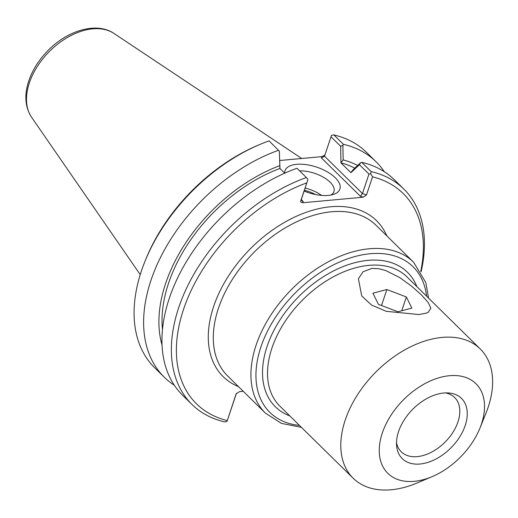 <?xml version="1.0" encoding="UTF-8"?>
<svg xmlns="http://www.w3.org/2000/svg" width="518" height="518" viewBox="0 0 518 518"><rect width="100%" height="100%" fill="white"/><g stroke="black" fill="none" stroke-linecap="round" stroke-linejoin="round"><path stroke-width="0.78" d="M480.018 427.926L486.13 412.729A90.637 58.262 134.5 0 0 488.228 407.038A90.637 58.262 134.5 0 0 480.257 348.97A90.637 58.262 134.5 0 0 375.161 372.74A90.637 58.262 134.5 0 0 353.153 478.211A90.637 58.262 134.5 0 0 417.003 483.022L432.09 476.657A62.84 40.398 134.5 0 0 480.018 427.926A62.84 40.398 134.5 0 0 481.475 423.977A62.84 40.398 134.5 0 0 443.725 376.58A62.84 40.398 134.5 0 0 379.571 445.027A62.84 40.398 134.5 0 0 432.09 476.657M418.926 314.536L386.247 311.331L371.535 305.057L361.713 295.94L358.391 278.716L363.131 271.71L372.002 268.389L378.522 268.654L385.651 270.506L399.708 277.551L411.752 286.299L421.542 295.027L428.231 302.499L430.885 308.216L428.185 312.341L426.223 313.176L418.926 314.536M445.48 392.916A38.06 24.469 -45.5 0 1 454.623 397.5A38.06 24.469 -45.5 0 1 457.97 421.885A38.06 24.469 -45.5 0 1 431.701 452.065A38.06 24.469 -45.5 0 1 401.249 451.774A38.06 24.469 -45.5 0 1 396.51 442.709M465.216 425.466A42.236 27.15 -45.5 0 1 427.136 462.626A42.236 27.15 -45.5 0 1 396.6 445.642A42.236 27.15 -45.5 0 1 412.529 409.485A42.236 27.15 -45.5 0 1 448.413 392.955A42.236 27.15 -45.5 0 1 465.216 425.466M243.246 391.31L239.504 391.653L236.163 393.829L226.962 421.561L236.448 393.317M226.962 421.561L224.637 421.898A151.062 97.106 134.5 0 1 191.977 404.454A151.062 97.106 134.5 0 1 188.688 283.851A151.062 97.106 134.5 0 1 306.397 177.538L307.97 179.448L300.693 200.965L300.861 202.175L302.713 202.745L303.198 201.515L301.858 200.88L301.424 199.119L307.97 179.448M162.464 329.558A134.084 86.195 -45.5 0 1 279.914 168.467L279.338 151.139L279.96 168.337M162.037 345.033A137.807 88.584 -45.5 0 1 279.623 165.721M324.916 154.979L321.866 156.643L321.374 157.88L324.469 156.313L331.008 136.778L340.663 146.27L340.948 162.879L350.913 172.682L359.421 164.711L360.612 162.749L353.127 169.703L350.958 172.552M304.124 191.051A28.943 13.41 18.5 0 0 328.257 195.403A28.943 13.41 18.5 0 0 333.624 194.334A28.943 13.41 18.5 0 0 321.626 169.023A28.943 13.41 18.5 0 0 284.693 173.167L279.914 168.467M174.32 385.23A151.062 97.106 -45.5 0 1 164.225 377.162L154.688 367.78A151.062 97.106 -45.5 0 1 144.904 261.512A151.062 97.106 -45.5 0 1 260.114 144.367A151.062 97.106 -45.5 0 1 269.101 140.87L279.338 151.139M359.421 164.711L368.958 174.1L362.458 193.531L324.508 156.209M321.374 157.88L360.418 196.277L363.118 197.216L366.491 194.936L372.546 176.839L370.642 173.711L368.958 174.1M370.642 173.711L371.166 171.607L361.739 162.341L360.612 162.749M340.986 162.749L343.156 159.9L342.89 145.318L340.663 146.27M342.89 145.318L343.415 144.315L333.877 134.933L331.552 135.269L331.008 136.778M343.415 144.315A151.062 97.106 -45.5 0 1 376.074 161.758A151.062 97.106 -45.5 0 1 384.304 171.717M343.156 159.9A137.807 88.584 -45.5 0 1 357.614 165.527M360.418 196.277L362.458 193.531L366.491 194.936M299.611 170.869A24.106 11.169 -161.5 0 1 324.21 177.7A24.106 11.169 -161.5 0 1 333.955 191.569A24.106 11.169 -161.5 0 1 330.853 195.046M321.555 195.396A24.106 11.169 18.5 0 0 305.128 188.053M321.866 156.643L279.811 160.496M363.118 197.216L302.713 202.745M315.371 194.503A19.03 8.819 18.5 0 0 304.37 190.333M227.214 420.564A147.436 94.775 -45.5 0 1 183.54 309.356A147.436 94.775 -45.5 0 1 306.747 182.867M372.546 176.839A147.436 94.775 -45.5 0 1 420.778 271.303M260.114 144.367L258.145 145.195A147.436 94.775 134.5 0 0 145.7 259.531L144.904 261.512M421.082 271.808A151.062 97.106 134.5 0 0 403.826 189.051A151.062 97.106 134.5 0 0 371.166 171.607M164.225 377.162A151.062 97.106 -45.5 0 1 160.936 256.559A151.062 97.106 -45.5 0 1 278.645 150.246M191.977 404.454L182.55 395.189A151.062 97.106 134.5 0 1 179.26 274.585A151.062 97.106 134.5 0 1 296.969 168.272L306.397 177.538M403.826 189.051L394.399 179.778A151.062 97.106 134.5 0 0 361.739 162.341M333.877 134.933A151.062 97.106 -45.5 0 1 366.53 152.376L376.074 161.758M340.948 162.879A134.084 86.195 -45.5 0 1 354.798 168.143M397.915 311.778L378.425 304.331L372.902 293.194L386.868 289.517L406.352 296.969L411.875 308.1L397.915 311.778M406.352 296.969L401.735 310.774M386.868 289.517L381.513 305.51M353.153 478.211L279.888 406.164A90.637 58.262 -45.5 0 1 301.903 300.686A90.637 58.262 -45.5 0 1 406.999 276.916L480.257 348.97M416.88 286.642A94.263 60.593 134.5 0 0 298.258 297.105A94.263 60.593 134.5 0 0 289.776 415.889M299.469 425.42A102.117 65.644 -45.5 0 1 294.658 293.564A102.117 65.644 -45.5 0 1 426.579 296.173M265.339 413.04L227.719 376.042A105.743 67.975 -45.5 0 1 253.399 252.985A105.743 67.975 -45.5 0 1 376.01 225.252L413.629 262.25A105.743 67.975 134.5 0 0 291.019 289.983A105.743 67.975 134.5 0 0 265.339 413.04L281.365 423.361L301.45 427.363M386.829 235.897A109.369 70.306 134.5 0 0 249.754 249.404A109.369 70.306 134.5 0 0 238.533 386.681M301.424 199.119L300.693 200.965M303.198 201.515L301.334 199.683M113.96 33.443C96.698 21.633 67.728 30.303 48.116 50.414C38.377 60.308 31.702 71.199 28.089 83.081C24.249 96.27 25.408 107.653 31.559 117.23A59.201 38.06 -45.5 0 1 48.951 51.917A59.201 38.06 -45.5 0 1 113.96 33.443L301.722 158.489M413.629 262.25L425.854 282.614L428.554 298.122M31.559 117.23L140.236 274.65"/></g></svg>
